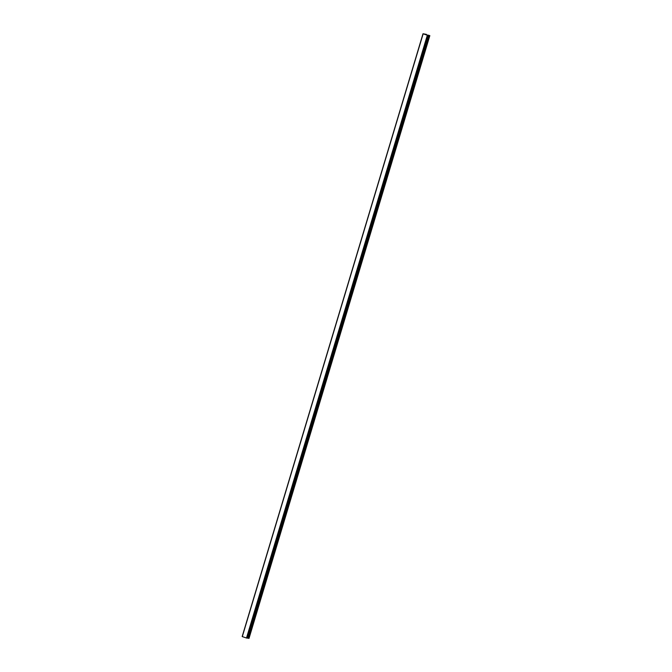 <?xml version="1.0" encoding="UTF-8"?>
<svg xmlns="http://www.w3.org/2000/svg" width="672" height="672" viewBox="0 0 672 672"><rect width="100%" height="100%" fill="white"/><g stroke="black" fill="none" stroke-linecap="round" stroke-linejoin="round"><path stroke-width="1.01" d="M422.999 33.76L242.298 636.602L246.498 638.014L427.333 35.255L422.999 33.76L426.342 34.348L424.124 34.138L426.518 34.952M247.8 638.123L249.001 638.4L429.836 35.641L426.544 34.843M247.598 638.114L428.551 35.364L429.047 35.389L429.836 35.641L249.001 638.4M247.372 638.106L428.627 35.398M246.498 638.014L247.363 638.131L428.425 35.389M427.358 35.129L428.198 35.381M424.082 34.02L423.402 33.894L424.082 34.02M427.51 35.112L428.224 35.255L427.51 35.112M428.039 35.137L428.744 35.28L428.039 35.137M246.901 638.114L427.736 35.356L246.884 638.106M247.044 638.089L427.879 35.339M247.153 638.123L427.988 35.364M247.246 638.098L428.081 35.347M247.472 638.114L428.308 35.356M247.674 638.123L428.509 35.364M247.859 638.131L428.694 35.372M247.976 638.165L428.812 35.406M248.212 638.148L429.047 35.389M242.298 636.602L423.133 33.844M426.216 34.852L426.359 34.364M246.742 638.081L427.577 35.322M246.8 638.089L427.636 35.33M248.816 638.35L429.652 35.591M242.172 636.544L423.007 33.785M426.258 34.86L426.409 34.373"/></g></svg>
